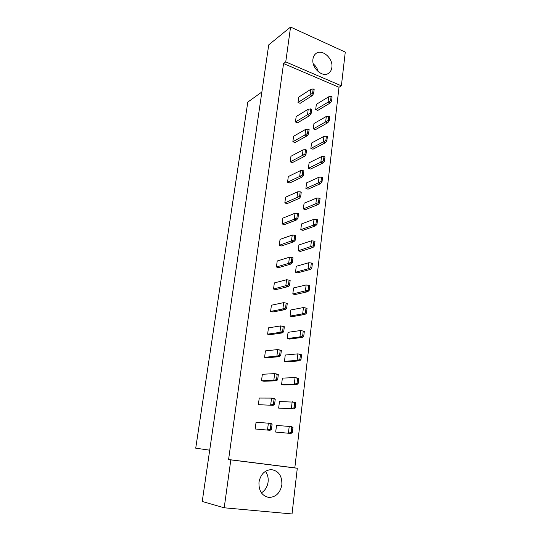 <?xml version="1.0" encoding="UTF-8"?>
<svg xmlns="http://www.w3.org/2000/svg" width="541" height="541" viewBox="0 0 541 541"><rect width="100%" height="100%" fill="white"/><g stroke="black" fill="none" stroke-linecap="round" stroke-linejoin="round"><path stroke-width="0.81" d="M331.863 67.422C331.545 69.857 330.558 71.716 328.908 73.008C322.957 78.195 311.373 68.207 312.955 59.084C313.273 56.778 314.193 54.993 315.714 53.721C321.706 48.244 333.398 58.293 331.863 67.422M281.868 484.75C280.245 492.932 275.957 497.159 268.999 497.436C261.979 495.969 258.639 490.883 258.983 482.193C260.586 474.342 264.677 470.149 271.257 469.608C278.588 470.758 282.125 475.803 281.868 484.75M261.398 492.858C265.131 490.491 267.362 486.88 268.093 482.024C268.532 477.906 267.633 474.342 265.401 471.346M297.3 468.256L292.032 513.95L224.211 507.789L230.818 459.891L297.3 468.256L294.818 467.864L339.011 87.277L341.385 85.816L285.749 61.904L290.558 27.05L345.273 52.092L341.385 85.816M313.327 63.933C315.809 65.995 317.472 68.606 318.311 71.77M224.211 507.789L202.233 501.487L268.728 44.862L290.558 27.05M339.011 87.277L283.552 63.547L228.593 459.532L230.818 459.891M283.552 63.547L285.749 61.904M261.864 91.997L247.798 102.093L195.727 448.178L209.705 450.186M228.593 459.532L294.818 467.864M313.624 93.593L312.204 95.669L300.127 103.331L298.01 102.479L298.706 97.157L310.744 89.339L313.151 88.967L312.617 93.18L313.624 93.593L314.152 89.387L313.151 88.967M331.586 101.045L330.111 103.061L317.743 110.432L315.687 109.6L316.336 104.339L328.664 96.812L331.099 96.474L330.605 100.64L331.586 101.045L332.073 96.88L331.099 96.474M309.695 115.585L297.591 122.793L295.454 121.968L296.164 116.565L308.228 109.201L307.525 114.726L309.695 115.585L311.109 113.576L311.65 109.302L310.635 108.897L310.094 113.177L311.109 113.576M327.765 122.76L315.369 129.684L313.293 128.88L313.956 123.537L326.311 116.457L325.662 121.921L327.765 122.76L329.246 120.805L329.746 116.579L328.759 116.187L328.259 120.413L329.246 120.805M308.559 133.877L307.146 135.811L295.014 142.547L292.864 141.749L293.58 136.264L305.665 129.367L308.086 129.137L307.538 133.485L308.559 133.877L309.107 129.536L308.086 129.137M326.865 140.876L325.391 142.756L312.962 149.221L310.865 148.444L311.542 143.027L323.924 136.393L326.385 136.197L325.871 140.491L326.865 140.876L327.379 136.582L326.385 136.197M304.556 156.349L292.397 162.604L290.226 161.833L290.957 156.268L303.068 149.843L302.345 155.544L304.556 156.349L305.976 154.489L306.524 150.08L305.496 149.695L304.941 154.111L305.976 154.489M322.977 163.057L310.52 169.056L308.404 168.305L309.087 162.8L321.503 156.64L320.827 162.273L322.977 163.057L324.458 161.252L324.972 156.89L323.971 156.525L323.45 160.88L324.458 161.252M303.345 175.426L301.925 177.211L289.746 182.966L287.555 182.222L288.292 176.569L300.424 170.645L302.865 170.577L302.297 175.061L303.345 175.426L303.907 170.949L302.865 170.577M322.01 181.945L320.529 183.676L308.039 189.181L305.902 188.457L306.598 182.872L319.041 177.198L321.516 177.157L320.996 181.587L322.01 181.945L322.531 177.516L321.516 177.157M299.254 198.398L287.055 203.639L284.837 202.922L285.587 197.188L297.746 191.771L296.995 197.654L299.254 198.398L300.674 196.694L301.242 192.143L300.187 191.791L299.619 196.342L300.674 196.694M318.04 204.613L305.516 209.617L303.366 208.921L304.069 203.254L316.546 198.08L315.849 203.889L318.04 204.613L319.521 202.956L320.056 198.466L319.028 198.121L318.493 202.618L319.521 202.956M297.956 218.307L296.542 219.93L284.316 224.637L282.077 223.947L282.842 218.124L295.021 213.242L297.476 213.343L296.894 217.969L297.956 218.307L298.537 213.681L297.476 213.343M316.992 224.305L315.511 225.881L302.96 230.365L300.789 229.702L301.499 223.94L314.01 219.288L316.499 219.409L315.958 223.981L316.992 224.305L317.533 219.741L316.499 219.409M293.783 241.8L281.536 245.959L279.278 245.303L280.055 239.386L292.255 235.051L291.484 241.124L293.783 241.8L295.197 240.265L295.792 235.565L294.717 235.24L294.121 239.94L295.197 240.265M312.948 247.487L300.37 251.437L298.172 250.794L298.896 244.951L311.427 240.826L310.71 246.824L312.948 247.487L314.429 245.993L314.977 241.354L313.936 241.036L313.381 245.682L314.429 245.993M292.397 262.581L290.977 264.028L278.716 267.619L276.431 266.997L277.222 260.985L289.442 257.212L291.91 257.496L291.308 262.27L292.397 262.581L292.999 257.807L291.91 257.496M311.819 268.025L310.338 269.432L297.733 272.826L295.514 272.224L296.252 266.28L308.81 262.71L311.325 263.014L310.764 267.734L311.819 268.025L312.38 263.311L311.325 263.014M288.13 286.622L275.849 289.624L273.543 289.029L274.341 282.923L286.581 279.738L285.783 286.006L288.13 286.622L289.55 285.263L290.159 280.407L289.063 280.116L288.448 284.972L289.55 285.263M307.687 291.734L295.055 294.561L292.816 293.979L293.56 287.954L306.152 284.951L305.408 291.139L307.687 291.734L309.168 290.416L309.736 285.628L308.674 285.344L308.106 290.138L309.168 290.416M286.649 308.316L285.235 309.58L272.935 311.981L270.601 311.42L271.42 305.212L283.673 302.629L286.162 303.109L285.54 308.045L286.649 308.316L287.271 303.379L286.162 303.109M306.476 313.171L304.996 314.402L292.336 316.627L290.071 316.086L290.828 309.959L303.447 307.545L305.976 308.039L305.401 312.908L306.476 313.171L307.051 308.302L305.976 308.039M267.619 334.169L279.9 332.384L282.294 332.925L269.973 334.696L267.619 334.169L268.451 327.866L280.718 325.905L284.336 326.744L283.22 326.48L282.585 331.505L283.707 331.755L284.336 326.744M287.285 338.544L299.93 336.908L302.257 337.435L289.57 339.051L287.285 338.544L288.055 332.323L300.695 330.51L304.326 331.349L303.237 331.099L302.649 336.056L303.738 336.299L304.326 331.349M280.711 355.593L279.305 356.661L266.963 357.784L264.59 357.297L265.428 350.886L277.716 349.567L280.13 350.081L281.354 350.494L280.224 350.25L279.582 355.356L280.711 355.593L281.354 350.494M300.958 359.812L299.477 360.847L286.764 361.834L284.458 361.361L285.242 355.038L297.902 353.855L300.248 354.355L301.553 354.781L300.451 354.544L299.856 359.582L300.958 359.812L301.553 354.781M261.506 380.796L273.814 380.33L276.262 380.796L263.907 381.243L261.506 380.796L262.358 374.277L274.666 373.628L277.107 374.102L278.317 374.642L277.175 374.419L276.525 379.613L277.668 379.829L278.317 374.642M281.577 384.55L294.27 384.198L296.651 384.651L283.91 384.982L281.577 384.55L282.375 378.118L295.061 377.591L297.428 378.051L298.733 378.599L297.624 378.382L297.016 383.501L298.125 383.718L298.733 378.599M274.571 404.485L273.164 405.337L258.368 404.688L259.24 398.061L271.555 398.102L274.023 398.534L275.234 399.204L274.077 399.001L273.415 404.283L274.571 404.485L275.234 399.204M295.251 408.022L293.77 408.847L278.656 408.11L279.467 401.578L294.568 402.139L295.866 402.822L294.744 402.626L294.128 407.826L295.251 408.022L295.866 402.822M255.183 428.979L270.02 430.305L255.183 428.979L256.069 422.244L270.892 423.38L272.096 424.191L270.926 424.009L270.25 429.385L271.42 429.561L272.096 424.191M275.687 432.063L290.848 433.456L275.687 432.063L276.505 425.422L291.66 426.633L292.952 427.451L291.815 427.275L291.186 432.57L292.323 432.739L292.952 427.451M270.25 429.385L267.518 429.926L268.397 422.994L270.926 424.009M270.02 430.305L271.42 429.561M291.186 432.57L288.421 433.091L289.239 426.254L291.815 427.275M290.848 433.456L292.323 432.739M273.164 405.337L258.368 404.688M273.415 404.283L270.689 404.918L271.555 398.102L274.077 399.001M293.77 408.847L278.656 408.11M294.128 407.826L291.369 408.441L292.174 401.72L294.744 402.626M276.525 379.613L273.814 380.33L274.666 373.628L277.175 374.419M276.262 380.796L277.668 379.829M282.585 331.505L279.9 332.384L280.718 325.905L283.22 326.48M282.294 332.925L283.707 331.755M273.543 289.029L288.448 284.972M289.063 280.116L286.581 279.738M279.278 245.303L294.121 239.94M294.717 235.24L292.255 235.051M284.837 202.922L299.619 196.342M300.187 191.791L297.746 191.771M290.226 161.833L304.941 154.111M305.496 149.695L303.068 149.843M295.454 121.968L310.094 113.177M310.635 108.897L308.228 109.201M297.016 383.501L294.27 384.198L295.061 377.591L297.624 378.382M296.651 384.651L298.125 383.718M302.649 336.056L299.93 336.908L300.695 330.51L303.237 331.099M302.257 337.435L303.738 336.299M292.816 293.979L308.106 290.138M308.674 285.344L306.152 284.951M298.172 250.794L313.381 245.682M313.936 241.036L311.427 240.826M303.366 208.921L318.493 202.618M319.028 198.121L316.546 198.08M308.404 168.305L323.45 160.88M323.971 156.525L321.503 156.64M313.293 128.88L328.259 120.413M328.759 116.187L326.311 116.457M279.305 356.661L276.877 356.161L264.59 357.297M279.582 355.356L276.877 356.161L277.716 349.567L280.224 350.25M285.235 309.58L282.862 309.006L270.601 311.42M285.54 308.045L282.862 309.006L283.673 302.629M290.977 264.028L288.657 263.379L276.431 266.997M291.308 262.27L288.657 263.379L289.442 257.212M296.542 219.93L294.263 219.213L282.077 223.947M296.894 217.969L294.263 219.213L295.021 213.242M301.925 177.211L299.694 176.434L287.555 182.222M302.297 175.061L299.694 176.434L300.424 170.645M307.146 135.811L304.955 134.98L292.864 141.749M307.538 133.485L304.955 134.98L305.665 129.367M312.204 95.669L310.054 94.783L298.01 102.479M312.617 93.18L310.054 94.783L310.744 89.339M299.477 360.847L297.124 360.36L284.458 361.361M299.856 359.582L297.124 360.36L297.902 353.855L300.451 354.544M304.996 314.402L302.69 313.841L290.071 316.086M305.401 312.908L302.69 313.841L303.447 307.545M310.338 269.432L308.079 268.803L295.514 272.224M310.764 267.734L308.079 268.803L308.81 262.71M315.511 225.881L313.3 225.184L300.789 229.702M315.958 223.981L313.3 225.184L314.01 219.288M320.529 183.676L318.358 182.919L305.902 188.457M320.996 181.587L318.358 182.919L319.041 177.198M325.391 142.756L323.261 141.945L310.865 148.444M325.871 140.491L323.261 141.945L323.924 136.393M330.111 103.061L328.022 102.195L315.687 109.6M330.605 100.64L328.022 102.195L328.664 96.812M328.198 73.475L328.908 73.008M266.253 496.794L268.999 497.436"/></g></svg>
